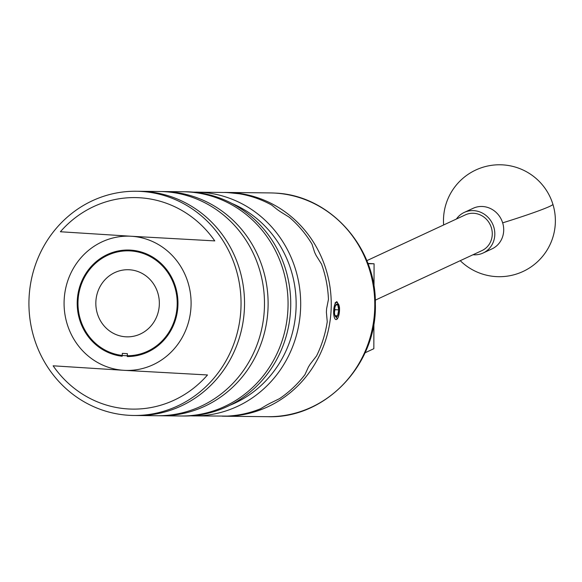 <?xml version="1.0" encoding="UTF-8"?>
<svg xmlns="http://www.w3.org/2000/svg" width="582" height="582" viewBox="0 0 582 582"><rect width="100%" height="100%" fill="white"/><g stroke="black" fill="none" stroke-linecap="round" stroke-linejoin="round"><path stroke-width="0.87" d="M365.038 352.794L373.84 348.698L373.906 323.148M374.008 286.853L374.073 263.784L367.977 263.719M374.073 263.784L367.86 263.413M375.281 300.159L481.983 250.58A19.693 18.355 -114.9 0 0 492.277 233.819A19.693 18.355 -114.9 0 0 465.382 214.86L366.791 260.678M456.397 219.036A22.378 20.857 65.1 0 1 464.247 212.423L473.144 208.291A22.378 20.857 65.1 0 1 475.996 207.228A22.378 20.857 65.1 0 1 502.659 222.848A22.378 20.857 65.1 0 1 492.001 248.878L483.111 253.01A22.378 20.857 65.1 0 1 480.252 254.079A22.378 20.857 65.1 0 1 472.999 254.749M464.247 212.423A22.378 20.857 65.1 0 1 467.106 211.361A22.378 20.857 65.1 0 1 493.238 225.43A22.378 20.857 65.1 0 1 483.111 253.01M159.039 415.73A112.122 106.062 -89.4 0 0 160.85 415.766L183.476 416.014A112.122 106.062 -89.4 0 0 270.012 370.378A112.122 106.062 -89.4 0 0 279.629 253.825A112.122 106.062 -89.4 0 0 185.884 191.784L183.214 191.754A112.122 106.062 90.6 0 1 276.959 253.796A112.122 106.062 90.6 0 1 267.342 370.348A112.122 106.062 90.6 0 1 180.806 415.984A112.122 106.062 -89.4 0 0 287.894 310.148A112.122 106.062 -89.4 0 0 183.214 191.754L163.258 191.543A112.122 106.062 -89.4 0 0 161.447 191.543M133.787 415.475L137.265 415.519A112.122 106.062 -89.4 0 0 244.36 309.682A112.122 106.062 -89.4 0 1 137.265 415.519L157.22 415.73A112.122 106.062 -89.4 0 0 264.315 309.893A112.122 106.062 -89.4 0 0 159.628 191.507L136.195 191.252A112.122 106.062 -89.4 0 0 29.1 297.089A112.122 106.062 -89.4 0 0 133.787 415.475A112.122 106.062 -89.4 0 0 240.875 309.639A112.122 106.062 -89.4 0 0 136.195 191.252M244.36 309.682A112.122 106.062 -89.4 0 0 139.673 191.289A112.122 106.062 -89.4 0 1 244.36 309.682M160.85 415.766A112.122 106.062 -89.4 0 0 267.946 309.93A112.122 106.062 -89.4 0 0 163.258 191.543M177.124 306.219A52.453 49.616 90.6 0 1 127.022 355.733A52.453 49.616 90.6 0 1 78.053 300.348A52.453 49.616 90.6 0 1 128.149 250.835A52.453 49.616 90.6 0 1 177.124 306.219M123.959 370.319A67.134 63.511 -89.4 0 0 190.991 307.041A67.134 63.511 -89.4 0 0 131.219 236.256L131.219 236.256A67.134 63.511 -89.4 0 0 64.18 299.526A67.134 63.511 -89.4 0 0 123.959 370.319L53.129 365.809A105.771 100.053 -89.4 0 0 207.498 374.961L123.959 370.319M131.219 236.256L214.758 240.897A105.771 100.053 -89.4 0 0 60.39 231.752L131.219 236.256M336.68 304.255A6.46 2.095 93.4 0 0 336.236 304.553A6.46 2.095 93.4 0 0 335.603 305.506A6.46 2.095 93.4 0 0 334.468 311.435A6.46 2.095 93.4 0 0 335.458 316.593A6.46 2.095 93.4 0 0 335.516 316.673A6.46 2.095 93.4 0 0 337.582 315.815A6.46 2.095 93.4 0 0 338.717 309.879A6.46 2.095 93.4 0 0 337.727 304.721A6.46 2.095 93.4 0 0 336.68 304.255M337.545 318.536L337.305 318.907L333.632 313.269L333.915 307.98L335.188 303.6A8.948 2.903 93.4 0 0 333.653 311.741A8.948 2.903 93.4 0 0 337.545 318.536A8.948 2.903 93.4 0 0 339.532 309.58A8.948 2.903 93.4 0 0 339.473 307.449L338.92 304.917L337.094 302.196L336.258 302.531L337.094 302.196M77.282 300.305A53.26 50.387 -89.4 0 0 122.176 356.249L122.329 353.369L127.4 353.667L127.247 356.548A53.26 50.387 -89.4 0 0 177.888 306.27A53.26 50.387 -89.4 0 0 130.47 250.107A53.26 50.387 -89.4 0 0 77.282 300.305M159.293 305.164A33.567 31.755 -89.4 0 0 127.945 269.721A33.567 31.755 -89.4 0 0 95.885 301.411A33.567 31.755 -89.4 0 0 127.225 336.854A33.567 31.755 -89.4 0 0 159.293 305.164M193.166 192.133L225.314 192.489A111.897 105.851 90.6 0 1 226.864 192.569A111.897 105.851 90.6 0 1 228.413 192.671L239.289 193.777A111.897 105.851 -89.4 0 1 271.641 205.031L277.585 209.775A111.897 105.851 90.6 0 1 280.182 211.579L289.341 217.282A111.897 105.851 -89.4 0 1 312.01 244.134L314.651 252.392A111.897 105.851 90.6 0 1 316.048 255.323L321.533 264.112A111.897 105.851 -89.4 0 1 328.452 299.366L326.567 308.911A111.897 105.851 90.6 0 1 326.393 312.192L327.244 321.708A111.897 105.851 -89.4 0 1 316.557 355.922L310.148 364.187A111.897 105.851 90.6 0 1 308.445 366.936L304.946 374.648A111.897 105.851 -89.4 0 1 279.513 398.648L269.793 403.421A111.897 105.851 90.6 0 1 267.022 404.897L260.605 408.731A111.897 105.851 -89.4 0 1 227.249 416.094L193.639 415.897A111.897 105.851 90.6 0 1 190.765 415.824M339.328 312.549L339.532 308.816M339.328 306.532L336.782 301.658L335.05 302.931M224.317 192.446A111.897 105.851 90.6 0 1 226.602 192.446A111.897 105.851 90.6 0 1 231.454 192.62A111.897 105.851 90.6 0 1 331.187 308.038A111.897 105.851 90.6 0 1 224.201 416.225A111.897 105.851 90.6 0 1 222.164 416.181M337.385 302.262L336.702 301.658M335.188 303.6L336.258 302.531M335.458 316.593L337.582 315.815L338.717 309.879L337.727 304.721L335.85 305.063M335.006 315.662L337.582 315.815M334.73 308.489L334.97 309.66L338.717 309.879M334.97 309.66L334.475 312.192M460.238 260.678A55.945 55.945 0 0 0 552.9 204.297A55.945 2.954 162.9 0 1 502.659 222.848M224.201 416.225L267.735 416.69A111.897 105.851 -89.4 0 0 374.728 308.504A111.897 105.851 -89.4 0 0 274.988 193.086A111.897 105.851 -89.4 0 0 270.135 192.918L226.602 192.446M229.795 405.312A108.317 102.461 -89.4 0 0 296.136 305.099A108.317 102.461 -89.4 0 0 231.956 203.474M196.039 192.118A111.897 105.851 90.6 0 1 200.885 192.293A111.897 105.851 90.6 0 1 300.625 307.711A111.897 105.851 90.6 0 1 193.639 415.897L190.787 415.824M552.9 204.297A55.945 55.945 0 0 0 443.637 224.965M267.735 416.69C325.447 418.865 377.18 364.383 375.368 304.153C376.401 247.074 329.703 195.014 275.046 193.086L274.857 193.078"/></g></svg>
